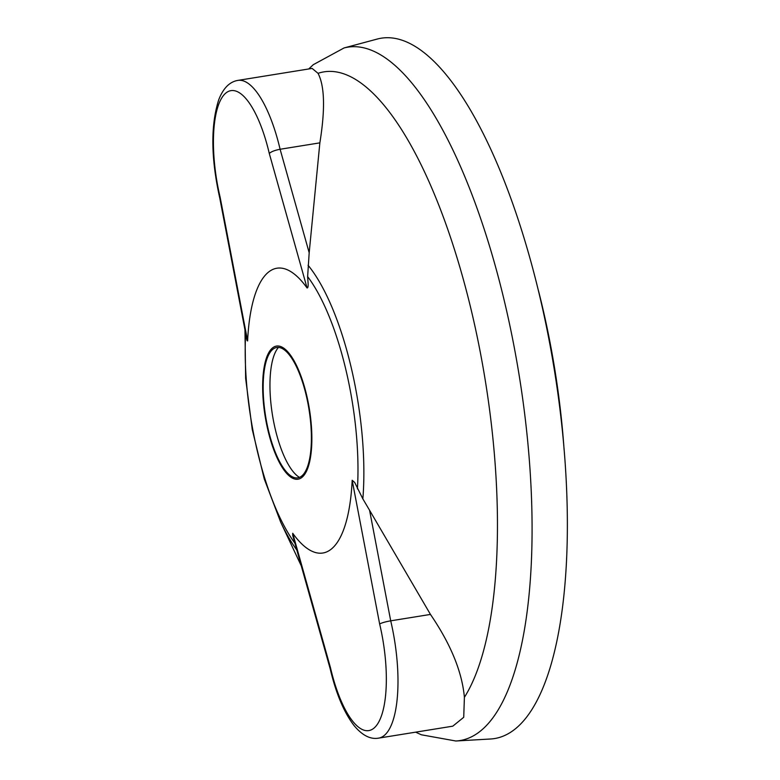 <?xml version="1.0" encoding="UTF-8"?>
<svg xmlns="http://www.w3.org/2000/svg" width="780" height="780" viewBox="0 0 780 780"><rect width="100%" height="100%" fill="white"/><g stroke="black" fill="none" stroke-linecap="round" stroke-linejoin="round"><path stroke-width="1.17" d="M268.261 429.604A66.027 21.957 80.8 0 1 274.735 348.104A66.027 21.957 80.8 0 1 306.296 395.694A66.027 21.957 80.8 0 1 295.659 477.867A66.027 21.957 80.8 0 1 268.261 429.604M267.862 429.965A67.402 22.415 -99.2 0 0 293.943 478.784A67.402 22.415 -99.2 0 0 311.717 445.204A67.402 22.415 -99.2 0 0 280.625 346.515A67.402 22.415 -99.2 0 0 267.862 429.965M344.038 47.96A351.205 116.776 -99.2 0 1 519.149 375.258A351.205 116.776 -99.2 0 1 455.812 741L490.327 739.011A354.734 117.956 -99.2 0 0 554.297 369.584A354.734 117.956 -99.2 0 0 377.432 39L344.038 47.96L313.297 64.681L308.704 68.971M312.146 68.425L318.045 73.33C324.675 86.083 325.279 109.258 319.858 142.857L280.108 149.263C274.882 150.257 271.274 151.642 269.276 153.436A85.312 28.373 -99.2 0 0 225.478 93.376A85.312 28.373 -99.2 0 0 220.136 197.252L247.611 340.967A144.212 47.95 -99.2 0 1 307.067 287.956C309.075 287.995 307.69 279.893 307.632 276.617L309.182 252.769L319.858 142.857M430.462 614.425L390.712 620.831L369.574 510.266L430.462 614.425C450.733 644.124 462.052 671.755 464.402 697.32L463.72 717.298L452.78 726.17L378.563 738.143A94.292 31.356 -99.2 0 0 390.712 620.831C385.476 621.758 381.781 622.81 379.645 623.981L352.17 480.265L354.685 482.45L362.856 498.878A163.517 54.376 -99.2 0 0 308.061 265.239M369.574 510.266L362.856 498.878M220.136 197.252L219.716 197.779L246.987 340.45L247.611 340.967M352.17 480.265A144.212 47.95 -99.2 0 1 292.715 533.276L292.724 535.421L330.154 668.684M330.174 668.694L330.496 667.797A85.312 28.373 -99.2 0 0 374.293 727.857A85.312 28.373 -99.2 0 0 379.645 623.981M278.479 347.383A68.25 22.698 -99.2 0 0 275.213 428.951A68.25 22.698 -99.2 0 0 299.442 477.37M564.086 449.611A305.341 101.527 -99.2 0 0 538.434 290.54M301.285 565.89L280.673 522.112A163.517 54.376 -99.2 0 0 296.839 550.046M245.661 333.518A154.576 51.402 -99.2 0 0 294.918 543.221M464.402 697.32A330.623 109.931 -99.2 0 0 471.998 313.306A330.623 109.931 -99.2 0 0 318.045 73.33M357.415 488.904A154.576 51.402 -99.2 0 0 357.63 485.004A154.576 51.402 -99.2 0 0 307.632 276.617M309.182 252.769L280.108 149.263A94.292 31.356 -99.2 0 0 237.929 80.389C229.632 81.744 223.226 88.208 218.722 99.781C210.59 125.395 210.922 158.067 219.707 197.788M307.067 287.956L269.276 153.436M292.715 533.276L330.496 667.797M280.673 522.112L264.254 478.92L252.272 429.595L245.632 378.388L244.959 329.852M455.812 741L421.375 734.789L415.662 732.167M312.146 68.416L237.929 80.389M330.154 668.675C335.995 693.488 343.99 712.491 354.159 725.683C362.29 735.423 370.432 739.576 378.563 738.143"/></g></svg>
